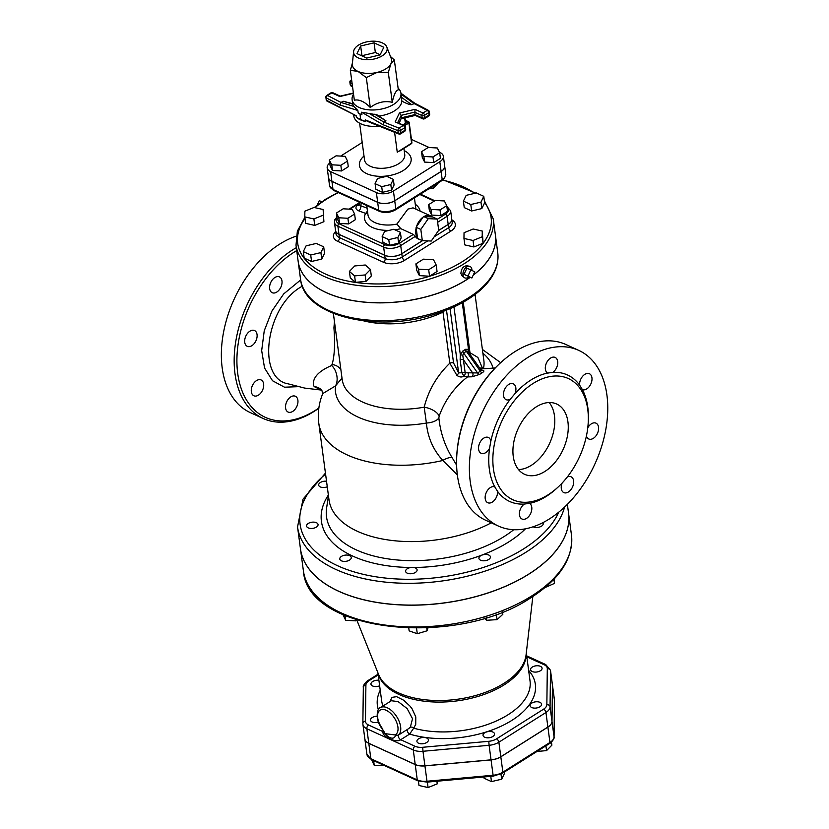 <?xml version="1.0" encoding="UTF-8"?>
<svg xmlns="http://www.w3.org/2000/svg" width="829" height="829" viewBox="0 0 829 829"><rect width="100%" height="100%" fill="white"/><g stroke="black" fill="none" stroke-linecap="round" stroke-linejoin="round"><path stroke-width="1.24" d="M481.514 370.418L480.861 369.724L480.312 371.216L477.577 372.936L465.162 372.76A2.901 1.896 -66.9 0 1 463.96 376.128L461.888 372.749L458.634 372.905L453.556 362.998A2.901 1.554 -7.6 0 0 449.826 363.185C437.049 375.516 428.5 390.179 424.189 407.184L426.396 423.028C427.691 437.297 433.163 449.774 442.8 460.478L457.349 474.893M322.74 393.692L322.782 393.568C318.854 403.112 317.528 413.06 318.813 423.401L328.999 499.773A100.454 53.968 -7.6 0 0 388.791 540.052A100.454 53.968 -7.6 0 0 491.296 522.809M500.726 362.615L499.887 363.392A94.661 60.704 114.6 0 0 456.665 457.909L456.634 459.059A96.589 61.947 -65.4 0 1 500.726 362.615A96.589 61.947 -65.4 0 1 565.938 344.522L578.735 350.377A96.589 61.947 -65.4 0 1 605.916 428.842A96.589 61.947 -65.4 0 1 549.347 518.964A96.589 61.947 -65.4 0 1 498.405 526.063A96.589 61.947 -65.4 0 1 482.24 412.459A96.589 61.947 -65.4 0 1 578.735 350.377M321.424 390.086L304.72 388.096L288.243 383.868C256.234 378.594 265.56 306.792 301.352 286.72L302.295 286.129M334.45 321.528L333.921 327.88C335.103 342.367 334.657 353.983 332.574 362.75L331.673 365.496C318.782 370.988 312.688 377.516 313.383 385.091L314.232 386.625L321.269 390.086M318.864 408.013A94.661 60.704 -65.4 0 1 315.258 410.407A94.661 60.704 -65.4 0 1 237.54 372.014A94.661 60.704 -65.4 0 1 296.72 250.586M245.861 336.035A8.694 5.575 -65.4 0 1 254.503 330.522A8.694 5.575 -65.4 0 1 255.715 341.268A8.694 5.575 -65.4 0 1 247.28 346.335A8.694 5.575 -65.4 0 1 245.861 336.035M251.332 391.754A8.694 5.575 -65.4 0 1 254.213 382.666A8.694 5.575 -65.4 0 1 261.104 379.962A8.694 5.575 -65.4 0 1 263.684 384.407A8.694 5.575 -65.4 0 1 260.607 393.247A8.694 5.575 -65.4 0 1 253.871 395.775A8.694 5.575 -65.4 0 1 251.332 391.754M288.077 412.044A8.694 5.575 -65.4 0 1 286.689 401.806A8.694 5.575 -65.4 0 1 295.362 396.252A8.694 5.575 -65.4 0 1 295.684 396.428A8.694 5.575 -65.4 0 1 296.689 406.738A8.694 5.575 -65.4 0 1 288.129 412.065A8.694 5.575 -65.4 0 1 288.077 412.044M274.845 277.528A8.694 5.575 -65.4 0 1 279.435 276.896A8.694 5.575 -65.4 0 1 281.839 284.192A8.694 5.575 -65.4 0 1 276.44 292.274A8.694 5.575 -65.4 0 1 272.202 292.699A8.694 5.575 -65.4 0 1 269.757 285.642A8.694 5.575 -65.4 0 1 274.845 277.528M548.031 494.861A66.641 42.745 114.6 0 0 587.056 432.676A66.641 42.745 114.6 0 0 568.311 378.532A66.641 42.745 114.6 0 0 501.721 421.37A66.641 42.745 114.6 0 0 512.882 499.752A66.641 42.745 114.6 0 0 548.031 494.861M557.233 487.846A69.543 44.6 114.6 0 1 546.332 496.364A69.543 44.6 114.6 0 1 529.555 503.369L524.291 504.063A8.694 5.575 114.6 0 0 519.514 512.177A8.694 5.575 114.6 0 0 522.001 519.006A8.694 5.575 114.6 0 0 530.56 513.679A8.694 5.575 114.6 0 0 529.555 503.369L529.234 503.203M497.555 491.348L494.726 486.81A8.694 5.575 114.6 0 0 486.208 492.685A8.694 5.575 114.6 0 0 487.742 502.716A8.694 5.575 114.6 0 0 494.478 500.188A8.694 5.575 114.6 0 0 497.555 491.348A69.543 44.6 114.6 0 0 524.291 504.063M494.975 486.913L494.726 486.81A69.543 44.6 114.6 0 1 489.576 448.209L490.851 441.09A8.694 5.575 114.6 0 0 488.374 437.463A8.694 5.575 114.6 0 0 479.69 443.059A8.694 5.575 114.6 0 0 481.141 453.276A8.694 5.575 114.6 0 0 489.576 448.209M510.301 399.215L514.923 393.682A8.694 5.575 114.6 0 0 513.296 383.837A8.694 5.575 114.6 0 0 504.612 389.423A8.694 5.575 114.6 0 0 506.073 399.651A8.694 5.575 114.6 0 0 510.301 399.215A69.543 44.6 114.6 0 0 490.851 441.09M514.923 393.682A69.543 44.6 114.6 0 1 547.586 373.071L552.85 372.376A8.694 5.575 114.6 0 0 557.627 364.263A8.694 5.575 114.6 0 0 555.15 357.434A8.694 5.575 114.6 0 0 546.58 362.76A8.694 5.575 114.6 0 0 547.586 373.071L547.928 373.247M579.595 385.091L582.414 389.64A8.694 5.575 114.6 0 0 590.942 383.765A8.694 5.575 114.6 0 0 589.398 373.724A8.694 5.575 114.6 0 0 582.663 376.252A8.694 5.575 114.6 0 0 579.595 385.091A69.543 44.6 114.6 0 0 552.85 372.376M582.176 389.537L582.414 389.64A69.543 44.6 114.6 0 1 588.321 419.878M586.435 435.94A8.694 5.575 114.6 0 0 588.766 438.976A8.694 5.575 114.6 0 0 597.45 433.391A8.694 5.575 114.6 0 0 595.999 423.163A8.694 5.575 114.6 0 0 587.761 427.857M562.083 483.1A8.694 5.575 114.6 0 0 563.844 492.602A8.694 5.575 114.6 0 0 572.528 487.017A8.694 5.575 114.6 0 0 571.077 476.789A8.694 5.575 114.6 0 0 567.337 476.976M498.405 526.063L485.597 520.208A96.589 61.947 -65.4 0 1 456.634 459.059M544.902 471.442A38.631 24.777 -65.4 0 1 524.529 474.281A38.631 24.777 -65.4 0 1 518.063 428.842A38.631 24.777 -65.4 0 1 556.663 404.013A38.631 24.777 -65.4 0 1 567.533 435.391A38.631 24.777 -65.4 0 1 544.902 471.442M549.181 402.531A38.631 24.777 -65.4 0 1 531.42 465.276A38.631 24.777 -65.4 0 1 518.519 469.587M296.15 236.182A96.589 61.947 114.6 0 0 225.561 323.331A96.589 61.947 114.6 0 0 250.379 412.645L263.187 418.5A96.589 61.947 114.6 0 0 314.129 411.402A96.589 61.947 114.6 0 0 318.833 408.231M296.336 247.674A96.589 61.947 114.6 0 0 236.472 337.548A96.589 61.947 114.6 0 0 263.187 418.5M332.429 364.542A13.523 10.756 168 0 1 340.885 369.744M314.232 386.625A13.523 12.145 138.1 0 1 321.839 390.314L322.782 393.568L335.507 385.899L341.994 378.076M567.378 504.353L568.528 513.006A135.22 72.651 172.4 0 1 444.106 602.911A135.22 72.651 172.4 0 1 300.461 548.777A135.22 72.651 -7.6 0 0 300.471 548.86A135.22 72.651 -7.6 0 0 387.112 603.864A135.22 72.651 -7.6 0 0 528.861 574.124A135.22 72.651 -7.6 0 0 568.539 513.089A135.22 72.651 -7.6 0 0 568.539 513.047M456.613 465.152L451.94 457.359A13.523 7.461 -35.2 0 0 442.8 460.478A100.454 53.968 -7.6 0 1 318.813 423.401M480.592 369.33L482.571 368.832M451.94 457.359C444.738 445.474 440.375 432.334 438.862 417.92L439.142 416.231C444.634 400.635 454.085 387.537 467.494 376.915L472.012 376.791L479.608 374.387L482.188 372.77C484.385 371.33 484.437 370.511 482.323 370.283L481.369 370.242M298.171 261.394A99.49 53.45 -7.6 0 0 298.171 261.436A99.49 53.45 -7.6 0 0 364.729 302.191A99.49 53.45 -7.6 0 0 470.323 277.29M473.172 275.218A99.49 53.45 -7.6 0 0 495.4 235.125A99.49 53.45 -7.6 0 0 495.39 235.084M363.475 320.813A71.481 38.403 -7.6 0 0 443.018 312.118L443.867 311.134M481.69 370.418A2.901 2.259 93.5 0 0 482.323 370.283M479.608 374.387A2.901 1.596 -125.3 0 1 477.577 372.936L463.629 353.03A2.901 1.585 57.7 0 1 462.81 351.05L460.302 354.511L462.8 355.372L463.629 353.03L466.364 351.309L480.312 371.216A2.901 1.575 -119.2 0 0 482.188 372.77M453.96 306.937L460.302 354.511L460.147 359.724A2.901 1.554 172.4 0 1 463.421 359.734L472.81 373.133A2.901 2.259 -86.5 0 1 472.012 376.791M468.084 373.268A2.901 2.352 -97.2 0 1 467.494 376.915L463.96 376.128C461.701 377.496 459.328 377.216 456.852 375.299A2.901 0.974 -45.8 0 0 458.634 372.905L450.064 308.668M443.018 312.118L449.826 363.185L456.852 375.299M482.675 368.77L477.887 357.465L469.981 352.698M439.142 416.231A13.523 6.352 17.7 0 0 424.189 407.184A71.481 38.403 -7.6 0 1 342.19 379.527L333.362 313.414M465.535 349.32A2.901 1.585 57.7 0 0 466.364 351.309L468.271 351.921A2.901 2.207 125.8 0 1 468.509 349.341L465.535 349.32L462.81 351.05M460.147 359.724L461.888 372.749A2.901 1.554 -7.6 0 1 465.162 372.76L462.8 355.372M469.67 353.755A2.901 1.554 172.4 0 1 469.722 353.682L468.509 349.341L462.292 302.74M468.271 351.921L480.851 369.713M331.673 365.496A13.523 8.818 -104.6 0 1 335.507 385.899A79.75 42.849 -7.6 0 0 426.396 423.028A13.523 6.756 -2.6 0 0 438.862 417.92M321.227 390.086L321.839 390.314A13.523 12.145 138.1 0 1 321.89 390.366M383.599 730.587L384.791 733.613L398.075 735.333A1.927 1.617 -124.2 0 1 395.661 734.567C394.77 741.717 385.412 737.437 382.376 728.494L382.542 728.722M383.495 731.168L382.874 731.561C381.91 736.67 396.335 743.271 400.708 739.717A2.901 1.585 57.7 0 1 398.604 737.292A2.901 1.585 57.7 0 1 398.801 734.867L398.075 735.333A16.425 8.995 -122.3 0 0 396.687 716.608A16.425 8.995 -122.3 0 0 380.407 707.655C377.34 707.23 374.387 719.748 382.21 728.805L384.791 733.613M391.361 700.743L398.127 701.603L407.132 708.588L412.521 718.722L410.303 727.344A2.901 2.176 -136.6 0 1 413.681 728.183L415.733 724.411L415.785 716.919L412.137 708.919L410.127 706.246L403.754 700.277L396.635 696.681L391.879 697.376L390.024 701.583M410.303 727.344L407.733 729.23A2.901 1.585 -122.3 0 0 407.536 731.655A2.901 1.585 -122.3 0 0 409.64 734.079L413.681 728.183A74.859 40.217 172.4 0 0 508.073 714.743A74.859 40.217 172.4 0 0 530.032 680.951L526.301 652.972M533.14 526.788A5.793 3.109 -7.6 0 0 534.819 527.348A5.793 3.109 -7.6 0 0 540.632 526.633A5.793 3.109 -7.6 0 0 543.213 523.545A5.793 3.109 -7.6 0 0 542.85 522.674M553.917 579.253L554.466 583.398L545.596 587.315M554.104 579.046L554.466 583.398M479.525 559.513A5.793 3.109 -7.6 0 0 486.198 560.497A5.793 3.109 -7.6 0 0 490.416 556.86A5.793 3.109 -7.6 0 0 484.26 554.539A5.793 3.109 -7.6 0 0 478.924 558.394A5.793 3.109 -7.6 0 0 479.525 559.513M502.509 611.916L502.83 614.299L497.037 619.636L486.53 620.289L484.405 618.185M486.177 617.646L486.53 620.289M496.322 614.258L497.037 619.636M405.671 570.601A5.793 3.109 -7.6 0 0 405.609 571.347A5.793 3.109 -7.6 0 0 411.764 573.668A5.793 3.109 -7.6 0 0 417.101 569.813A5.793 3.109 -7.6 0 0 411.619 567.43A5.793 3.109 -7.6 0 0 405.671 570.601M426.769 627.988L427.142 630.776L417.288 633.729L409.143 630.859L408.79 628.206M427.982 627.926L427.142 630.776M416.552 628.278L417.288 633.729M341.475 556.383A5.793 3.109 -7.6 0 0 339.776 558.995A5.793 3.109 -7.6 0 0 345.931 561.316A5.793 3.109 -7.6 0 0 351.258 557.461A5.793 3.109 -7.6 0 0 347.548 555.109A5.793 3.109 -7.6 0 0 341.475 556.383M355.651 619.584L355.817 620.859L345.672 620.289L342.968 614.672M357.092 620.051L355.817 620.859M345.04 615.584L345.672 620.289M311.455 522.28A5.793 3.109 -7.6 0 0 306.575 526.063A5.793 3.109 -7.6 0 0 312.73 528.374A5.793 3.109 -7.6 0 0 318.056 524.529A5.793 3.109 -7.6 0 0 311.455 522.28M326.522 481.234A5.793 3.109 -7.6 0 0 318.678 485.11A5.793 3.109 -7.6 0 0 327.268 486.799M552.415 684.775A13.865 7.451 172.4 0 1 552.456 685.355L550.508 670.827A2.901 2.435 -179.3 0 0 547.306 668.661L546.85 704.681A2.901 2.435 0.7 0 1 550.052 706.836L550.508 670.827A13.865 7.451 -7.6 0 0 550.477 670.236L552.415 684.775M363.34 687.79A2.901 2.435 0.7 0 1 363.33 687.49L362.864 723.499A2.901 2.435 0.7 0 0 362.884 723.8A13.865 7.451 -7.6 0 0 362.915 724.391L364.853 738.919A13.865 7.451 172.4 0 0 368.791 743.271L415.215 764.504A13.865 7.451 172.4 0 0 424.925 765.82L491.037 759.83A13.865 7.451 172.4 0 0 500.809 756.753L547.886 727.043A13.865 7.451 172.4 0 0 551.99 721.375L552.456 685.355M535.814 708.08A5.793 3.109 -7.6 0 0 541.596 704.173A5.793 3.109 -7.6 0 0 535.441 701.852A5.793 3.109 -7.6 0 0 530.114 705.707A5.793 3.109 -7.6 0 0 535.814 708.08M545.917 745.831L546.549 750.608L536.964 751.478M551.472 742.09L551.876 745.167L546.549 750.608M484.675 737.23A5.793 3.109 -7.6 0 0 491.151 737.271A5.793 3.109 -7.6 0 0 494.519 733.872A5.793 3.109 -7.6 0 0 488.364 731.551A5.793 3.109 -7.6 0 0 483.038 735.406A5.793 3.109 -7.6 0 0 484.675 737.23M504.291 772.089L504.467 773.416L501.669 779.208L491.473 781.612L484.084 778.224L483.918 776.98M490.778 776.358L491.473 781.612M500.985 774.058L501.669 779.208M416.904 741.157A5.793 3.109 -7.6 0 0 416.914 741.395A5.793 3.109 -7.6 0 0 423.07 743.717A5.793 3.109 -7.6 0 0 428.406 739.872A5.793 3.109 -7.6 0 0 422.479 737.52A5.793 3.109 -7.6 0 0 416.904 741.157M436.893 781.239L437.235 783.861L428.085 787.55L418.997 785.509L418.407 781.063M437.277 781.208L437.235 783.861M427.36 782.11L428.085 787.55M377.04 716.225A5.793 3.109 -7.6 0 0 372.19 717.551A5.793 3.109 -7.6 0 0 370.49 720.173A5.793 3.109 -7.6 0 0 378.438 722.09M384.335 765.509L374.231 765.312L371.527 759.644M373.61 760.597L374.231 765.312M378.905 680.288A5.793 3.109 -7.6 0 0 376.739 680.257A5.793 3.109 -7.6 0 0 370.957 684.153A5.793 3.109 -7.6 0 0 379.641 685.801M540.363 670.775A5.793 3.109 -7.6 0 0 542.062 668.153A5.793 3.109 -7.6 0 0 535.907 665.832A5.793 3.109 -7.6 0 0 530.57 669.687A5.793 3.109 -7.6 0 0 534.29 672.05A5.793 3.109 -7.6 0 0 540.363 670.775M552.425 684.816A13.865 7.451 172.4 0 1 552.425 684.858A13.865 7.451 172.4 0 1 552.466 685.438L552 721.458A13.865 7.451 172.4 0 1 547.896 727.126L500.82 756.825A13.865 7.451 172.4 0 1 491.058 759.913L424.935 765.903A13.865 7.451 172.4 0 1 415.225 764.587L368.801 743.354A13.865 7.451 172.4 0 1 364.864 739.002A13.865 7.451 172.4 0 1 364.864 738.96M471.929 270.461A6.28 4.031 114.6 0 0 469.473 266.275A6.28 4.031 114.6 0 0 463.774 270.503A6.28 4.031 114.6 0 0 464.302 277.57A6.28 4.031 114.6 0 0 468.136 277.425A6.28 4.031 114.6 0 0 469.059 276.71M464.302 277.57L462.126 275.881L460.914 273.529C461.225 268.772 463.193 266.182 466.8 265.746L469.473 266.275M470.799 269.922L466.893 268.14L464.012 274.326L471.877 277.995L467.929 276.119L470.799 269.922L474.758 271.808L471.877 277.995M464.012 274.326L467.929 276.119M321.766 201.768L319.289 200.639L317.206 205.136M365.257 265L354.729 265.954L349.392 271.404L354.594 275.891L365.123 274.938L370.459 269.498L365.257 265M365.123 274.938L365.993 281.394L371.319 275.953L370.459 269.498M365.993 281.394L355.465 282.347L354.594 275.891M355.465 282.347L350.263 277.86L349.392 271.404M323.693 246.814L316.295 243.425L306.108 245.84L303.31 251.622L310.709 255L320.896 252.596L323.693 246.814L324.553 253.27L321.756 259.062L320.896 252.596M321.756 259.062L311.569 261.467L310.709 255M311.569 261.467L304.17 258.088L303.31 251.622M323.113 209.509L323.901 221.706L323.113 209.509L314.036 207.468L304.875 211.157L304.803 216.897L313.89 218.939L323.041 215.239M323.901 221.706L314.751 225.395L313.89 218.939M314.751 225.395L305.673 223.353L304.803 216.897M438.51 182.722L433.215 188.452L428.79 188.857M433.215 188.452L432.925 186.256M483.773 196.328L484.633 202.794L481.836 208.576L471.649 210.98L464.25 207.602L463.39 201.146L470.789 204.525L480.975 202.121L483.773 196.328L476.374 192.95L466.188 195.354L463.39 201.146M471.649 210.98L470.789 204.525M481.836 208.576L480.975 202.121M482.271 231.053L483.069 243.249L473.908 246.949L464.831 244.907L463.96 238.441L473.048 240.483L482.198 236.793L482.271 231.053L473.193 229.011L464.043 232.711L463.96 238.441M483.069 243.249L482.198 236.793M473.908 246.949L473.048 240.483M436.199 265.021L437.059 271.477L429.557 276.212L419.412 275.642L416.749 270.347L415.889 263.891L418.541 269.187L428.697 269.746L436.199 265.021L433.536 259.726L423.391 259.166L415.889 263.891M429.557 276.212L428.697 269.746M419.412 275.642L418.541 269.187M470.25 277.249A99.49 53.45 172.4 0 1 364.667 302.108A99.49 53.45 172.4 0 1 298.16 261.363L296.005 245.208A99.49 53.45 -7.6 0 0 401.692 285.031A99.49 53.45 -7.6 0 0 493.234 218.897L495.39 235.042A99.49 53.45 172.4 0 1 473.235 275.073M335.548 230.524A12.134 6.518 -7.6 0 0 335.548 230.566A12.134 6.518 -7.6 0 0 338.988 234.379L384.749 255.301A12.134 6.518 -7.6 0 0 401.796 253.747L422.583 240.628M438.479 230.597L448.188 224.483A12.134 6.518 -7.6 0 0 451.743 219.001A12.134 6.518 -7.6 0 0 451.743 218.96M422.313 240.617L417.588 238.462L416.096 227.27L423.557 216.504L432.5 216.929L437.215 219.084L428.272 218.659L420.821 229.426L422.313 240.617L431.256 241.042L438.707 230.265L437.215 219.084M416.096 227.27L420.821 229.426M423.557 216.504L428.272 218.659M423.153 217.084A13.036 8.363 114.6 0 0 416.5 226.7M432.023 216.897A13.036 8.363 114.6 0 0 430.469 215.83A13.036 8.363 114.6 0 0 424.033 216.524M416.179 227.871A13.036 8.363 114.6 0 0 417.515 237.861M446.748 205.685L447.505 211.343L440.79 215.571L440.033 209.924L446.748 205.685L444.375 200.95L435.287 200.452L428.583 204.68L430.956 209.416L440.033 209.924M440.79 215.571L431.712 215.074L430.956 209.416M431.712 215.074L429.339 210.338L428.583 204.68M400.386 232.307L401.143 237.954L398.635 243.135L389.526 245.291L382.905 242.265L382.148 236.607L388.77 239.633L397.889 237.488L400.386 232.307L393.775 229.281L384.656 231.436L382.148 236.607M389.526 245.291L388.77 239.633M398.635 243.135L397.889 237.488M354.605 214.037L355.351 219.695L348.646 223.923L339.569 223.426L337.185 218.69L336.439 213.032L338.812 217.768L347.89 218.276L354.605 214.037L352.221 209.302L343.144 208.804L336.439 213.032M348.646 223.923L347.89 218.276M339.569 223.426L338.812 217.768M394.998 229.84A28.01 15.046 -7.6 0 0 400.77 228.649L413.339 234.4L415.329 236.369A13.036 8.363 -65.4 0 0 417.94 238.783L419.619 239.55A13.036 8.363 114.6 0 0 420.821 239.933M336.957 216.939L334.875 219.654L334.46 222.41L335.538 230.483A12.134 6.518 -7.6 0 0 338.978 234.296L384.729 255.218A12.134 6.518 -7.6 0 0 401.785 253.674L422.458 240.628M438.593 230.441L448.178 224.4A12.134 6.518 -7.6 0 0 451.732 218.918L450.655 210.846A12.134 6.518 -7.6 0 1 447.1 216.328A1.927 1.057 -122.3 0 0 445.536 214.089L437.246 219.322M367.06 208.11L360.843 205.82A3.865 2.28 -69.8 0 1 358.781 210.867L365.579 213.374A3.865 2.28 110.2 0 0 367.402 210.628M361.185 203.001L360.843 205.82L359.351 204.701M359.641 202.297L359.351 205.032A3.865 2.56 48.1 0 1 359.299 205.084M359.247 205.126A3.865 2.56 48.1 0 1 357.206 205.385C355.113 207.664 355.641 209.499 358.781 210.867M389.205 230.358A28.01 15.046 -7.6 0 1 365.579 213.374A3.865 3.057 -153.4 0 0 367.703 212.877M400.77 228.649L396.915 224.079L407.858 209.126L413.039 207.861L430.469 215.83M418.552 238.897A13.036 8.363 114.6 0 0 419.619 239.55M328.481 177.551A12.134 6.518 -7.6 0 0 328.481 177.593A12.134 6.518 -7.6 0 0 331.921 181.406L377.672 202.328A12.134 6.518 -7.6 0 0 394.728 200.784L441.121 171.51A12.134 6.518 -7.6 0 0 444.676 166.038A12.134 6.518 -7.6 0 0 444.676 165.997M393.319 179.333L386.708 176.308L377.589 178.463L375.081 183.644L381.703 186.67L390.822 184.515L393.319 179.333L394.076 184.991L391.568 190.162L390.822 184.515M391.568 190.162L382.459 192.318L381.703 186.67M382.459 192.318L375.838 189.292L375.081 183.644M347.538 161.075L348.284 166.722L341.579 170.95L340.823 165.303L347.538 161.075L345.154 156.339L336.077 155.831L329.372 160.059L331.745 164.795L340.823 165.303M341.579 170.95L332.502 170.453L331.745 164.795M332.502 170.453L330.118 165.717L329.372 160.059M439.681 152.723L440.427 158.37L433.722 162.608L424.645 162.101L422.262 157.365L421.515 151.717L423.888 156.453L432.966 156.95L439.681 152.723L437.308 147.987L428.22 147.479L421.515 151.717M433.722 162.608L432.966 156.95M424.645 162.101L423.888 156.453M383.796 47.284L380.117 54.901L366.708 58.071L356.978 53.616L360.656 45.999L374.066 42.839L383.796 47.284M374.066 42.839L375.361 52.528L380.19 54.735M360.656 45.999L361.952 55.698L375.361 52.528M382.179 55.844A16.901 9.078 172.4 0 1 363.475 59.429A16.901 9.078 172.4 0 1 353.62 51.522A16.901 9.078 172.4 0 1 369.185 41.45A16.901 9.078 172.4 0 1 386.853 47.087A16.901 9.078 172.4 0 1 382.179 55.844M353.62 51.522L352.356 63.823A19.803 10.642 -7.6 0 0 357.993 71.408A19.803 10.642 -7.6 0 0 376.967 72.455A19.803 10.642 -7.6 0 0 385.817 68.88A19.803 10.642 -7.6 0 0 390.977 63.615A19.803 10.642 -7.6 0 0 391.288 58.621L386.853 47.087M390.48 56.527L394.335 59.937L390.977 63.615L388.304 72.424L376.967 72.455L366.314 77.615L357.993 71.408L350.356 70.32L352.46 62.838M388.304 72.424L392.283 102.299C384.501 100.578 377.164 102.309 370.294 107.49C364.522 101.604 359.206 99.179 354.346 100.195L350.356 70.32M392.283 102.299C393.837 94.682 395.847 90.516 398.324 89.812L394.335 59.937M353.527 94.091A24.632 13.233 -7.6 0 0 352.118 99.739A24.632 13.233 -7.6 0 0 367.9 109.749A24.632 13.233 -7.6 0 0 393.713 104.34A24.632 13.233 -7.6 0 0 400.946 93.221A24.632 13.233 -7.6 0 0 398.096 88.143M370.294 107.49L366.314 77.615M365.371 119.915L398.272 133.086L397.951 130.671A1.927 1.181 -68.2 0 1 399.029 128.153A1.927 1.057 57.7 0 1 400.594 130.391L400.915 132.816A1.927 1.057 57.7 0 1 400.594 133.832L404.77 131.2A1.927 1.057 -122.3 0 0 405.091 130.174L400.915 132.816A1.927 1.036 172.4 0 1 398.272 133.086A1.927 1.181 -68.2 0 0 398.853 133.987L369.123 122.091L365.371 119.915L365.444 121.48L360.719 119.583L359.962 113.936A24.632 13.233 172.4 0 0 361.931 114.723L361.599 112.195L377.029 114.858L385.972 120.816L384.034 122.153L382.843 124.619L397.951 130.671A1.927 1.036 -7.6 0 0 400.594 130.391L404.77 127.759A1.927 1.036 -7.6 0 0 405.329 126.889A1.927 1.927 0 0 0 404.22 125.386L395.153 121.842L403.205 125.521A1.927 1.243 -65.4 0 1 404.22 125.386M352.905 104.527L353.776 106.392L357.859 110.485L339.89 104.982L341.009 102.475L343.165 101.242L352.646 103.698M360.719 119.583L356.491 117.386L356.149 115.697L327.237 101.242A1.927 1.295 117.5 0 1 326.688 100.35A1.927 1.036 172.4 0 1 326.212 99.781L326.212 99.781A1.927 1.927 0 0 0 327.237 101.242M359.962 113.936A24.632 13.233 172.4 0 1 358.201 113.013L357.859 110.485M414.946 103.335L411.619 104.641C410.303 104.91 407.381 103.915 402.863 101.646L401.847 101.128L400.946 93.221L414.894 103.304M401.847 101.128A24.632 13.233 172.4 0 1 394.573 110.796A24.632 13.233 172.4 0 1 379.091 116.06M353.672 114.516L356.335 116.226M379.257 126.143A25.108 13.492 172.4 0 1 374.698 126.412A25.108 13.492 172.4 0 1 353.786 115.946L353.662 115.013M365.288 120.319L374.366 123.987M356.491 117.386A25.108 13.492 -7.6 0 0 365.444 121.48M352.449 86.029L350.75 85.252A1.927 1.243 114.6 0 0 351.32 86.143L352.543 86.703M350.201 84.641L349.879 82.216A1.927 1.036 -7.6 0 0 350.429 82.827L350.75 85.252A1.927 1.036 172.4 0 1 350.201 84.641A1.927 1.927 0 0 0 351.32 86.143M326.212 99.781L325.89 97.356A1.927 1.036 -7.6 0 0 326.367 97.936A1.927 1.295 117.5 0 1 327.59 95.49L331.755 92.858A1.927 1.057 -122.3 0 0 330.947 92.838L326.771 95.47A1.927 1.057 57.7 0 1 327.59 95.49L341.009 102.475L353.776 106.392M415.256 115.386L422.759 118.816A1.927 1.243 -65.4 0 1 422.189 117.915L414.925 114.599L415.37 115.397M398.987 122.993L401.516 117.759L401.195 115.335L414.604 112.174L421.868 115.5A1.927 1.243 -65.4 0 1 423.018 113.024L414.977 109.345L414.925 114.599L401.516 117.759L399.195 123.086M404.77 131.2A1.927 1.927 0 0 0 405.65 129.303A1.927 1.036 172.4 0 1 405.091 130.174L404.77 127.759A1.927 1.057 -122.3 0 0 403.205 125.521L399.029 128.153L384.034 122.153L368.946 113.324M428.759 116.06A1.927 1.057 -122.3 0 0 429.08 115.044L424.904 117.677A1.927 1.057 57.7 0 1 424.593 118.692L428.759 116.06A1.927 1.927 0 0 0 429.65 114.164A1.927 1.036 172.4 0 1 429.08 115.044L428.759 112.62A1.927 1.036 -7.6 0 0 429.329 111.749L429.329 111.749A1.927 1.927 0 0 0 428.303 110.288A1.927 1.295 -62.5 0 0 427.194 110.381L423.018 113.024A1.927 1.057 57.7 0 1 424.583 115.252L428.759 112.62A1.927 1.057 -122.3 0 0 427.194 110.381L413.775 103.397L401.07 94.205M424.904 117.677A1.927 1.036 172.4 0 1 422.189 117.915L421.868 115.5A1.927 1.036 -7.6 0 0 424.583 115.252L424.904 117.677M340.222 96.123L332.781 92.713A1.927 1.243 114.6 0 0 331.755 92.858L339.807 96.537L340.284 96.143M351.62 79.791L350.76 80.33A1.927 1.057 57.7 0 1 351.579 80.351A1.927 1.243 114.6 0 0 350.429 82.827L352.128 83.605M414.977 109.345L399.423 113.013L401.195 115.335L397.765 122.433M404.645 125.656L408.915 122.961L411.609 143.148A0.964 0.528 57.7 0 1 411.443 143.655A0.964 0.964 0 0 0 411.889 142.712A0.964 0.518 172.4 0 1 411.609 143.148L397.257 152.204L394.594 132.288M411.619 142.412A0.964 0.518 172.4 0 1 411.889 142.712L409.194 122.526A0.964 0.518 -7.6 0 0 408.925 122.226A0.964 0.622 114.6 0 0 408.127 121.842L405.402 123.573M401.06 149.945L397.257 152.204M405.35 120.578L408.127 121.842A0.964 0.528 -122.3 0 1 408.915 122.961A0.964 0.518 -7.6 0 0 409.194 122.526A0.964 0.964 0 0 0 408.645 121.78L405.308 120.246M404.935 117.863L405.599 122.837A0.964 0.518 172.4 0 1 405.391 123.438A0.964 0.528 57.7 0 1 405.236 123.946A0.964 0.964 0 0 0 405.671 123.003L404.987 117.853M329.766 163.033A12.134 6.518 -7.6 0 0 327.186 167.821A12.134 6.518 -7.6 0 0 330.626 171.634L376.376 192.556A12.134 6.518 -7.6 0 0 393.423 191.012L439.816 161.738A12.134 6.518 -7.6 0 0 443.37 156.267A12.134 6.518 -7.6 0 0 439.93 152.453L439.432 152.225M429.173 147.531L411.453 139.427M362.2 142.495L340.667 156.09M327.186 167.821L328.471 177.51A12.134 6.518 -7.6 0 0 331.911 181.323L377.661 202.245A12.134 6.518 -7.6 0 0 394.718 200.701L441.111 171.427A12.134 6.518 -7.6 0 0 444.665 165.955L443.37 156.267M300.647 279.953L283.684 293.922L271.922 311.062L264.244 330.792L261.674 350.626L264.555 368.024L272.523 380.749L284.523 387.205L299.02 386.635M300.461 548.777L297.549 526.975A135.22 72.651 -7.6 0 0 426.655 582.621A135.22 72.651 -7.6 0 0 564.559 507.089M558.736 512.187A132.329 71.097 172.4 0 1 374.936 576.642A132.329 71.097 172.4 0 1 325.569 474.084M328.367 495.037A110.817 59.543 -7.6 0 0 411.08 567.482M413.557 567.482A110.817 59.543 -7.6 0 0 525.451 528.819M300.544 279.207C303.694 315.238 374.138 332.75 432.085 315.01C451.857 309.238 467.867 301.031 480.105 290.388C493.276 278.658 499.162 266.161 497.763 252.886A99.49 53.45 172.4 0 1 406.22 319.03A99.49 53.45 172.4 0 1 300.544 279.207L298.171 261.436M513.731 529.71A105.179 56.517 172.4 0 1 393.174 559.565A105.179 56.517 172.4 0 1 326.595 508.136L328.45 495.659M453.556 362.998L446.499 310.119M492.996 367.921A79.75 42.849 -7.6 0 0 482.892 353.216M483.4 368.677A71.481 38.403 -7.6 0 0 483.877 360.615L475.058 294.513M382.376 728.494A14.487 7.938 57.7 0 1 379.371 710.691A14.487 7.938 57.7 0 1 393.993 717.375A14.487 7.938 57.7 0 1 395.661 734.567M368.573 725.023A10.964 5.886 172.4 0 1 365.444 721.116A2.901 2.435 0.7 0 0 362.864 723.499L362.915 724.391A13.865 7.451 -7.6 0 0 366.853 728.743A2.901 1.855 -65.4 0 1 368.573 725.023L382.874 731.561A2.901 1.585 -122.3 0 0 383.744 731.717M407.733 729.23L398.801 734.867M368.791 743.271L366.853 728.743L413.277 749.976A2.901 1.855 -65.4 0 1 414.997 746.255L400.708 739.717L409.64 734.079A79.688 42.818 -7.6 0 0 506.198 723.676A79.688 42.818 -7.6 0 0 528.633 670.443M383.019 705.997A74.859 40.217 172.4 0 1 381.641 700.754L377.9 672.765M380.231 690.236A79.688 42.818 -7.6 0 0 378.376 709.697M532.84 596.455L526.073 654.889A75.066 40.331 172.4 0 1 504.011 683.293A75.066 40.331 172.4 0 1 430.096 700.236A75.066 40.331 172.4 0 1 378.625 674.568L356.874 620.196M378.107 673.272A74.859 40.217 -7.6 0 0 427.702 701.572A74.859 40.217 -7.6 0 0 504.084 684.899A74.859 40.217 -7.6 0 0 526.239 653.501M550.477 670.236L545.7 664.537A2.901 1.855 114.6 0 0 544.176 664.754A10.964 5.886 172.4 0 1 547.306 668.661M526.809 656.817L544.176 664.754M378.086 674.174L367.921 680.588A2.901 1.585 57.7 0 1 369.143 680.619L378.19 674.91M367.921 680.588C368.242 679.728 362.335 685.262 363.33 687.49A2.901 2.435 0.7 0 1 365.9 685.106A10.964 5.886 172.4 0 1 369.143 680.619M365.444 721.116L365.9 685.106M415.215 764.504L413.277 749.976A13.865 7.451 -7.6 0 0 422.987 751.281L422.686 747.292A10.964 5.886 172.4 0 1 414.997 746.255M424.925 765.82L422.987 751.281L489.1 745.292L488.799 741.302L422.686 747.292M491.037 759.83L489.1 745.292A13.865 7.451 -7.6 0 0 498.871 742.214A2.901 1.585 -122.3 0 0 496.53 738.867A10.964 5.886 172.4 0 1 488.799 741.302M500.809 756.753L498.871 742.214L545.948 712.505A2.901 1.585 -122.3 0 0 543.606 709.158L496.53 738.867M546.85 704.681A10.964 5.886 172.4 0 1 543.606 709.158M547.886 727.043L545.948 712.505A13.865 7.451 -7.6 0 0 550.052 706.836L551.99 721.375M531.772 595.927A135.22 72.651 172.4 0 1 390.024 625.667A135.22 72.651 172.4 0 1 303.373 570.663C306.834 632.672 457.048 648.195 531.296 597.45C560.093 578.87 573.471 558.021 571.45 534.892A135.22 72.651 172.4 0 1 531.772 595.927M552.466 685.438L554.508 700.785L554.052 736.794A1.927 1.627 0.7 0 1 554.062 736.991L554.477 700.194A13.865 7.451 172.4 0 1 554.508 700.785A1.927 1.627 0.7 0 1 554.508 701.179M552 721.458L554.052 736.794A13.865 7.451 172.4 0 1 549.948 742.463A1.927 1.057 57.7 0 1 549.627 743.489C549.917 743.996 555.026 738.577 554.062 736.991A1.927 1.627 0.7 0 1 554 737.385M547.896 727.126L549.948 742.463L502.871 772.172A1.927 1.057 57.7 0 1 502.55 773.188L549.627 743.489M500.82 756.825L502.871 772.172A13.865 7.451 172.4 0 1 493.1 775.25L493.286 776.131L502.55 773.188M491.058 759.913L493.1 775.25L426.987 781.239L427.173 782.12L493.286 776.131M424.935 765.903L426.987 781.239A13.865 7.451 172.4 0 1 417.267 779.923A1.927 1.243 114.6 0 0 417.837 780.825L427.173 782.12M368.801 743.354L370.843 758.701A1.927 1.243 114.6 0 0 371.413 759.592L366.915 754.349A13.865 7.451 172.4 0 0 370.843 758.701L417.267 779.923L415.225 764.587M314.989 207.685A97.553 52.414 172.4 0 1 326.336 199.312A97.553 52.414 172.4 0 1 338.491 192.629M442.593 180.121A97.553 52.414 172.4 0 1 474.748 193.333M484.602 202.587A97.553 52.414 172.4 0 1 393.319 283.28A97.553 52.414 172.4 0 1 305.01 218.462M335.672 231.488A15.026 8.072 -7.6 0 0 337.693 241.322L383.444 262.244A15.026 8.072 -7.6 0 0 404.573 260.327L450.966 231.053A15.026 8.072 -7.6 0 0 451.867 219.934M451.743 219.001L452.178 222.234A12.134 6.518 172.4 0 1 448.613 227.706A2.901 1.585 -122.3 0 0 450.966 231.053M337.693 241.322A2.901 1.855 114.6 0 0 339.424 237.602A12.134 6.518 172.4 0 1 335.983 233.799L335.548 230.566M383.444 262.244A2.901 1.855 114.6 0 0 385.174 258.524L339.424 237.602L338.988 234.379M404.573 260.327A2.901 1.585 57.7 0 1 402.22 256.98A12.134 6.518 172.4 0 1 385.174 258.524L384.749 255.301M448.188 224.483L448.613 227.706L434.178 236.814M427.754 240.876L402.22 256.98L401.796 253.747M437.65 222.286L447.1 216.328L448.178 224.4M446.924 207.043A10.197 5.482 172.4 0 1 445.536 214.089M419.857 194.494L434.272 201.095M349.869 209.177L359.548 203.064M334.46 222.41A12.134 6.518 -7.6 0 0 337.9 226.224A1.927 1.243 -65.4 0 1 339.061 223.747A10.197 5.482 172.4 0 1 337.061 217.758M338.978 234.296L337.9 226.224L383.651 247.146A1.927 1.243 -65.4 0 1 384.811 244.659L339.061 223.747M384.729 255.218L383.651 247.146A12.134 6.518 -7.6 0 0 400.708 245.591A1.927 1.057 -122.3 0 0 399.143 243.363A10.197 5.482 172.4 0 1 384.811 244.659M413.339 234.4L399.143 243.363M401.785 253.674L400.708 245.591L415.329 236.369M329.559 185.665L333.569 190.369A1.927 1.243 -65.4 0 1 332.999 189.478A12.134 6.518 172.4 0 1 329.559 185.665L328.481 177.593M333.569 190.369L379.319 211.291A1.927 1.243 -65.4 0 1 378.749 210.4L332.999 189.478L331.921 181.406M379.319 211.291C384.729 213.271 390.117 212.804 395.485 209.872A1.927 1.057 -122.3 0 0 395.806 208.856A12.134 6.518 172.4 0 1 378.749 210.4L377.672 202.328M395.485 209.872L441.878 180.598A1.927 1.057 -122.3 0 0 442.199 179.582L395.806 208.856L394.728 200.784M441.878 180.598C443.733 179.914 445.028 177.748 445.753 174.111A12.134 6.518 172.4 0 1 442.199 179.582L441.121 171.51M359.496 203.499A42.704 22.943 -7.6 0 0 357.206 205.385M396.915 224.079A24.145 12.974 172.4 0 1 367.983 214.98L366.719 205.53M414.427 197.924L415.847 208.587A24.145 12.974 172.4 0 1 415.899 209.177M420.075 211.084A28.01 15.046 -7.6 0 0 415.267 204.255M361.599 112.195L382.843 124.619M374.687 114.215L385.972 120.816M339.89 104.982L326.367 97.936L326.688 100.35L356.149 115.697M343.165 101.242L352.708 104.164M401.816 100.9L402.863 101.646M411.619 104.641L401.485 97.304M339.807 96.537L353.423 93.314M399.423 113.013L395.153 121.842M404.656 117.925L405.391 123.438L403.112 124.878M403.92 148.412L404.739 154.515A20.279 10.901 172.4 0 1 386.076 167.997A20.279 10.901 172.4 0 1 364.522 159.883L359.631 123.2M364.004 155.997A26.082 14.01 -7.6 0 0 369.009 174.556A26.082 14.01 -7.6 0 0 404.251 169.852A26.082 14.01 -7.6 0 0 404.22 150.629M441.111 171.427L439.816 161.738M394.718 200.701L393.423 191.012M377.661 202.245L376.376 192.556M331.911 181.323L330.626 171.634M482.509 368.843L495.172 367.983M297.549 526.975L303.031 499.141L325.445 473.131M497.763 252.886L495.4 235.125M482.499 368.843L480.789 367.869M463.245 302.212L470.23 354.543M482.395 349.444L500.654 362.677M391.361 700.733L380.407 707.655M545.7 664.537L526.684 655.843M300.471 548.86L303.373 570.663M568.539 513.089L571.45 534.892M417.837 780.825L371.413 759.592M552.425 684.858L554.477 700.194M364.864 739.002L366.915 754.349M296.005 245.208L297.362 231.156L304.865 217.333M314.295 207.53L325.517 199.292L338.035 192.421M493.234 218.897L484.343 200.639M475.701 193.105L443.007 179.8M446.655 206.141L450.655 210.846M434.831 200.742L420.417 194.141M359.62 202.483L349.092 209.136M445.753 174.111L444.676 166.038M352.688 104.039L352.118 99.739M398.853 133.987A1.927 1.927 0 0 0 400.594 133.832M415.308 115.407L401.298 118.723M422.759 118.816A1.927 1.927 0 0 0 424.593 118.692M405.65 129.303L405.329 126.889M429.65 114.164L429.329 111.749M326.771 95.47A1.927 1.927 0 0 0 325.89 97.356M340.159 96.133L353.382 93.014M350.76 80.33A1.927 1.927 0 0 0 349.879 82.216M332.781 92.713A1.927 1.927 0 0 0 330.947 92.838M414.852 103.283L428.303 110.288M411.443 143.655L399.733 151.054M405.236 123.946L403.485 125.044"/></g></svg>
